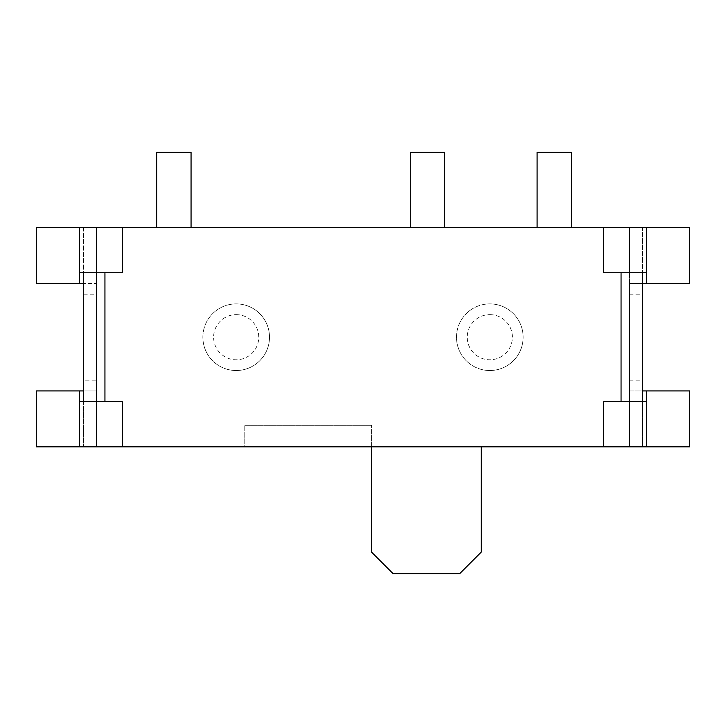 <?xml version="1.0" encoding="UTF-8"?>
<svg xmlns="http://www.w3.org/2000/svg" width="726" height="726" viewBox="0 0 726 726"><rect width="100%" height="100%" fill="white"/><g stroke="black" fill="none" stroke-linecap="round" stroke-linejoin="round"><path stroke-width="0.54" stroke-dasharray="3.63 2.72" d="M104.943 401.687L122.277 401.687L122.277 446.826L122.277 401.687L83.59 401.687L83.59 446.826L83.59 390.942L96.485 390.942L36.3 390.942L36.3 446.826L96.485 446.826L79.288 446.826L79.288 401.687L96.485 401.687L83.59 401.687L96.485 401.687L96.485 272.731L104.943 272.731L104.943 401.687L122.277 401.687L122.277 446.826L603.723 446.826L603.723 401.687L621.057 401.687L621.057 272.731L603.723 272.731L603.723 227.592L122.277 227.592L122.277 272.731L104.943 272.731L122.277 272.731L122.277 227.592L122.277 272.731L83.59 272.731L83.59 227.592L36.3 227.592L36.3 283.476L79.288 283.476L79.288 227.592L96.485 227.592L79.288 227.592L79.288 272.731L79.288 227.592M79.288 390.942L79.288 446.826L629.515 446.826L629.515 401.687L603.723 401.687L642.41 401.687L621.057 401.687M83.59 390.942L83.59 380.197L96.485 380.197L96.485 446.826L96.485 227.592L96.485 272.731L104.943 272.731M96.485 380.197L96.485 283.476L79.288 283.476M96.485 401.687L96.485 272.731L83.59 272.731L83.59 227.592L96.485 227.592L96.485 283.476L83.59 283.476L83.59 294.221L96.485 294.221M621.057 272.731L603.723 272.731L603.723 227.592L122.277 227.592M603.723 446.826L603.723 401.687L603.723 446.826L481.211 446.826L481.211 464.023L371.594 464.023L481.211 464.023L481.211 552.141L459.721 573.64L393.093 573.64L371.594 552.141L371.594 446.826L481.211 446.826M83.59 380.197L83.59 294.221M83.59 272.731L96.485 272.731L96.485 227.592L629.515 227.592L629.515 272.731L629.515 227.592L642.41 227.592L642.41 272.731L642.41 227.592L646.712 227.592L646.712 272.731L629.515 272.731L642.41 272.731L629.515 272.731L629.515 401.687L646.712 401.687L646.712 446.826L689.7 446.826L689.7 390.942L646.712 390.942L646.712 446.826L646.712 401.687M642.41 446.826L642.41 401.687L642.41 446.826L629.515 446.826L642.41 446.826M642.41 272.731L629.515 272.731L629.515 446.826L629.515 227.592L629.515 283.476L642.41 283.476L642.41 390.942L629.515 390.942L629.515 446.826L646.712 446.826M646.712 283.476L646.712 227.592L629.515 227.592L689.7 227.592L689.7 283.476L629.515 283.476L629.515 390.942L646.712 390.942M236.186 314.639A22.57 22.57 0 0 1 258.755 337.209A22.57 22.57 0 0 1 236.186 359.778A22.57 22.57 0 0 1 213.616 337.209A22.57 22.57 0 0 1 236.186 314.639M236.186 370.523A33.314 33.314 0 0 0 269.5 337.209A33.314 33.314 0 0 0 236.186 303.895A33.314 33.314 0 0 1 269.5 337.209A33.314 33.314 0 0 1 236.186 370.523A33.314 33.314 0 0 1 202.872 337.209A33.314 33.314 0 0 1 236.186 303.895A33.314 33.314 0 0 0 202.872 337.209A33.314 33.314 0 0 0 236.186 370.523M489.814 314.639A22.57 22.57 0 0 1 512.384 337.209A22.57 22.57 0 0 1 489.814 359.778A22.57 22.57 0 0 1 467.245 337.209A22.57 22.57 0 0 1 489.814 314.639M489.814 370.523A33.314 33.314 0 0 0 523.128 337.209A33.314 33.314 0 0 0 489.814 303.895A33.314 33.314 0 0 1 523.128 337.209A33.314 33.314 0 0 1 489.814 370.523A33.314 33.314 0 0 1 456.5 337.209A33.314 33.314 0 0 1 489.814 303.895A33.314 33.314 0 0 0 456.5 337.209A33.314 33.314 0 0 0 489.814 370.523M122.277 446.826L244.789 446.826L244.789 425.327L244.789 446.826L371.594 446.826L371.594 425.327L371.594 446.826M244.789 425.327L371.594 425.327L244.789 425.327M642.41 401.687L629.515 401.687M629.515 272.731L603.723 272.731L603.723 227.592M96.485 272.731L79.288 272.731M410.29 152.36L410.29 227.592L444.675 227.592L444.675 152.36L410.29 152.36M444.675 227.592L410.29 227.592M156.662 152.36L156.662 227.592L191.056 227.592L191.056 152.36L156.662 152.36M191.056 227.592L156.662 227.592M537.095 152.36L537.095 227.592L571.489 227.592L571.489 152.36L537.095 152.36M571.489 227.592L537.095 227.592M79.288 401.687L79.288 446.826M629.515 294.221L642.41 294.221M629.515 380.197L642.41 380.197M646.712 272.731L646.712 227.592"/><path stroke-width="1.09" d="M83.59 390.942L36.3 390.942L36.3 446.826L79.288 446.826L79.288 401.687L83.59 401.687L83.59 272.731L96.485 272.731L96.485 227.592L36.3 227.592L36.3 283.476L79.288 283.476L79.288 227.592M79.288 272.731L83.59 272.731L83.59 283.476L79.288 283.476M79.288 446.826L689.7 446.826L689.7 390.942L642.41 390.942L642.41 401.687L642.41 272.731L603.723 272.731L603.723 227.592L96.485 227.592M96.485 446.826L96.485 401.687L83.59 401.687M646.712 446.826L646.712 401.687L629.515 401.687L629.515 446.826M646.712 283.476L646.712 272.731L642.41 272.731L642.41 283.476L689.7 283.476L689.7 227.592L603.723 227.592M646.712 272.731L646.712 227.592M629.515 272.731L629.515 227.592M603.723 446.826L603.723 401.687L629.515 401.687M122.277 446.826L122.277 401.687L96.485 401.687M481.211 446.826L481.211 552.141L459.721 573.64L393.093 573.64L371.594 552.141L371.594 446.826M96.485 272.731L122.277 272.731L122.277 227.592M410.29 227.592L410.29 152.36L444.675 152.36L444.675 227.592M156.662 227.592L156.662 152.36L191.056 152.36L191.056 227.592M537.095 227.592L537.095 152.36L571.489 152.36L571.489 227.592M79.288 390.942L79.288 401.687M621.057 401.687L621.057 272.731M104.943 272.731L104.943 401.687M646.712 390.942L646.712 401.687"/></g></svg>
